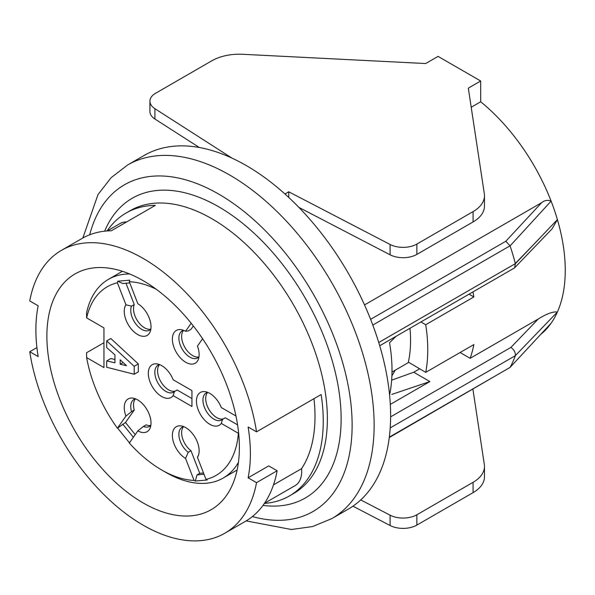 <?xml version="1.0" encoding="UTF-8"?>
<svg xmlns="http://www.w3.org/2000/svg" width="595" height="595" viewBox="0 0 595 595"><rect width="100%" height="100%" fill="white"/><g stroke="black" fill="none" stroke-linecap="round" stroke-linejoin="round"><path stroke-width="0.89" d="M156.165 289.2A108.892 62.869 -120 0 0 129.301 281.71L129.725 280.141L117.817 281.204L117.394 282.774A108.892 62.869 -120 0 0 86.639 317.894L86.535 313.074A114.723 66.238 60 0 1 108.461 279.338A114.723 66.238 60 0 1 129.643 273.96M238.431 462.389A114.723 66.238 60 0 1 223.184 478.045A114.723 66.238 60 0 1 165.819 472.363L161.691 469.983A108.892 62.869 -120 0 0 194.089 480.433L195.346 481.035L196.99 474.907L199.742 473.322L190.973 450.72A15.559 8.985 60 0 1 183.602 426.652M86.639 317.894L103.947 327.89L103.947 367.576L86.639 357.588L86.535 352.768L103.947 342.713M106.698 340.905L110.819 338.525L138.323 363.924L138.323 371.868L134.195 374.248L134.195 366.312L106.698 340.905L106.698 347.577L114.947 354.88L114.947 362.816L106.698 360.912L110.819 358.532L114.947 359.484M173.175 395.638L191.947 406.474L191.947 390.603L173.175 379.766A18.921 10.926 -120 0 0 156.924 363.88A18.921 10.926 -120 0 0 151.442 385.084A18.921 10.926 -120 0 0 173.175 395.638L174.409 391.592A15.559 8.985 60 0 1 173.599 392.164A15.559 8.985 60 0 1 158.039 383.18A15.559 8.985 60 0 1 158.039 365.218A15.559 8.985 60 0 1 159.638 364.616M86.639 357.588A108.892 62.869 -120 0 0 117.394 428.221L125.493 422.517L134.262 410.037A15.559 8.985 60 0 1 135.474 398.873M161.691 469.983A108.892 62.869 -120 0 1 129.301 443.037L137.847 430.877A18.921 10.926 -120 0 0 150.133 428.036A18.921 10.926 -120 0 0 147.099 409.843A18.921 10.926 -120 0 0 132.856 398.114A18.921 10.926 -120 0 0 125.939 416.069L117.394 428.221M195.346 481.035L207.253 479.972L205.996 479.369L197.451 457.354A18.921 10.926 -120 0 0 198.261 455.822A18.921 10.926 -120 0 0 195.22 437.63A18.921 10.926 -120 0 0 180.984 425.901A18.921 10.926 -120 0 0 172.58 438.165A18.921 10.926 -120 0 0 185.543 458.418L194.089 480.433M205.996 479.369A108.892 62.869 -120 0 0 238.387 433.286L238.655 433.294M235.962 416.009L221.303 407.545A18.921 10.926 -120 0 0 205.044 391.666A18.921 10.926 -120 0 0 199.57 412.87A18.921 10.926 -120 0 0 221.303 423.424L238.387 433.286M191.188 323.241L185.543 331.266A18.921 10.926 -120 0 0 180.984 329.652A18.921 10.926 -120 0 0 176.298 352.307A18.921 10.926 -120 0 0 198.261 359.573A18.921 10.926 -120 0 0 197.451 346.082L202.605 338.748M117.394 282.774L125.939 304.796A18.921 10.926 -120 0 0 131.978 329.801A18.921 10.926 -120 0 0 150.133 331.787A18.921 10.926 -120 0 0 137.847 303.733L129.301 281.71M175.443 390.989A15.559 8.985 60 0 1 161.059 382.049A15.559 8.985 60 0 1 159.542 364.638M174.409 391.592L177.154 390L191.947 398.538M129.769 282.915L122.741 283.54L117.817 281.204M150.855 329.072A15.559 8.985 60 0 1 149.538 330.151A15.559 8.985 60 0 1 135.742 323.836A15.559 8.985 60 0 1 131.51 306.142L125.939 304.796M150.788 329.139A15.559 8.985 60 0 1 137.698 321.129A15.559 8.985 60 0 1 134.262 304.558L131.51 306.142M134.262 304.558L125.999 283.25M198.983 356.851A15.559 8.985 60 0 1 197.659 357.93A15.559 8.985 60 0 1 182.107 348.953A15.559 8.985 60 0 1 182.107 330.991A15.559 8.985 60 0 1 183.699 330.389M193.353 325.971L190.973 329.355L188.221 330.946L185.543 331.266M198.916 356.926A15.559 8.985 60 0 1 184.852 347.361A15.559 8.985 60 0 1 183.602 330.404M221.303 423.424L222.53 419.371A15.559 8.985 60 0 1 221.719 419.951A15.559 8.985 60 0 1 206.167 410.966A15.559 8.985 60 0 1 206.167 393.005A15.559 8.985 60 0 1 207.759 392.403M223.571 418.776A15.559 8.985 60 0 1 209.18 409.829A15.559 8.985 60 0 1 207.662 392.425M222.53 419.371L225.282 417.787L237.576 424.882M203.512 472.98L199.742 473.322M196.99 474.907L204.018 474.282M185.543 458.418L188.221 452.304A15.559 8.985 60 0 1 179.43 438.634A15.559 8.985 60 0 1 182.107 427.24A15.559 8.985 60 0 1 183.699 426.637M188.221 452.304L190.973 450.72M198.633 454.744L197.451 457.354M135.221 434.618L125.493 422.517M122.741 424.101L133.34 437.288M117.817 428.333L129.725 443.149M125.939 416.069L131.51 411.628A15.559 8.985 60 0 1 133.979 399.453A15.559 8.985 60 0 1 135.578 398.851M150.855 425.321A15.559 8.985 60 0 1 149.538 426.399A15.559 8.985 60 0 1 143.417 426.437L137.847 430.877M150.788 425.388A15.559 8.985 60 0 1 146.169 424.852L143.417 426.437M131.51 411.628L134.262 410.037M126.497 365.672L120.168 364.244L120.168 359.796L126.497 365.672M123.12 362.541L120.168 364.244M134.195 366.312L138.323 363.924M106.698 360.912L106.698 367.264L134.195 374.248M389.584 394.961A149.724 86.446 -120 0 0 389.546 342.742L396.144 336.257M288.768 197.481L288.768 191.806L390.097 244.478A19.442 11.223 -0 0 0 416.857 244.076L473.077 211.619A38.891 22.454 -0 0 0 484.471 195.74A38.891 22.454 -0 0 0 484.323 193.784L468.317 88.149L480.686 81.002L438.061 56.391L425.693 63.539L242.723 54.294A38.891 22.454 0 0 0 211.835 60.787L155.615 93.251A19.442 11.223 -0 0 0 149.918 101.187A19.442 11.223 -0 0 0 154.908 108.699L232.013 158.136M364.527 304.923L541.681 202.642C544.752 200.255 547.898 199.749 551.111 201.125A149.724 86.446 60 0 1 557.403 219.607L515.359 263.711M378.747 342.504L515.344 263.644A172.089 99.358 -120 0 0 510.079 245.854L505.802 241.272L541.681 202.642M510.101 245.891L551.111 201.125A149.724 86.446 -120 0 0 480.686 101.767L471.21 107.241M408.356 362.11L425.722 372.366L473.851 344.579A149.724 86.446 60 0 1 470.139 358.316L460.099 352.515M469.038 294.168L473.851 296.95L425.722 324.729A149.724 86.446 60 0 1 425.722 372.366M472.988 291.892A149.724 86.446 60 0 1 473.851 296.95M420.918 321.954L425.722 324.729M389.286 437.533L510.079 367.39A172.089 99.358 -120 0 0 515.352 355.654C515.59 352.478 514.11 349.734 510.897 347.413L538.311 318.957C546.708 313.743 553.067 311.423 557.403 311.996L515.359 355.632M552.115 228.763L557.403 219.607A149.724 86.446 -120 0 1 557.411 311.973A149.724 86.446 60 0 1 551.111 323.211L510.101 367.36M360.734 499.919L390.097 515.181L390.097 525.504L352.924 506.181M473.077 492.638L416.857 525.095L416.857 514.779L473.077 482.314L473.077 492.638A38.891 22.454 0 0 0 484.471 476.759L484.471 466.443A38.891 22.454 180 0 1 473.077 482.314M472.921 389.249L484.323 464.487A38.891 22.454 180 0 1 484.471 466.443M416.857 514.779A19.442 11.223 180 0 1 390.097 515.181M390.097 525.504A19.442 11.223 -0 0 0 416.857 525.095M541.234 334.003A149.724 86.446 -120 0 0 551.111 323.211L551.022 323.301M470.139 358.316L538.311 318.957M419.616 368.833L413.733 372.232L429.887 381.559L391.808 394.411M390.313 404.407L429.887 381.559M413.733 372.232L391.644 380.175M538.624 239.391L515.3 263.481M515.352 263.674L514.63 267.787L552.145 228.8M514.385 268.01L513.849 268.3M484.471 195.74L484.471 206.056A38.891 22.454 180 0 1 473.077 221.935L473.077 211.619M416.857 244.076L416.857 254.4L473.077 221.935M298.854 207.365L390.097 254.801L390.097 244.478M416.857 254.4A19.442 11.223 180 0 1 390.097 254.801M284.968 194L288.768 191.806M480.686 81.002L480.686 101.767M154.908 108.699L154.908 119.015L199.34 147.508M154.908 119.015A19.442 11.223 180 0 1 149.918 111.503L149.918 101.187M239.383 447.358A136.114 78.585 60 0 1 211.188 509.67A136.114 78.585 60 0 1 75.074 431.085A136.114 78.585 60 0 1 75.074 273.908A136.114 78.585 60 0 1 179.965 310.382A136.114 78.585 60 0 1 239.383 447.358M248.1 477.8L268.724 465.892L277.144 470.749L256.519 482.657L248.1 477.8A151.673 87.569 -120 0 0 248.1 426.987L256.519 431.851L321.144 394.537A163.335 94.308 60 0 1 323.256 421.163A163.335 94.308 60 0 1 289.423 495.94A163.335 94.308 60 0 1 264.411 503.407M256.519 431.851A163.335 94.308 60 0 0 176.923 283.763A163.335 94.308 60 0 0 61.464 250.339A163.335 94.308 60 0 0 29.75 300.929L38.169 305.785A151.673 87.569 -120 0 0 38.169 356.591L29.75 351.734L36.92 347.599M107.107 230.957A163.335 94.308 60 0 1 126.088 213.025A163.335 94.308 60 0 1 155.325 205.379L111.325 230.778A163.335 94.308 -120 0 0 82.088 238.431L61.464 250.339M126.564 221.98A31.111 17.962 -120 0 0 120.272 223.422L107.249 230.942M256.519 482.657A163.335 94.308 60 0 1 224.798 533.246A163.335 94.308 60 0 1 109.346 499.815A163.335 94.308 60 0 1 29.75 351.734M273.484 484.873L301.568 468.659A151.673 87.569 -120 0 0 313.974 398.68M224.798 533.246L245.43 521.339A163.335 94.308 -120 0 0 277.144 470.749M264.485 503.288L295.239 485.535A31.111 17.962 -120 0 0 301.568 468.659M127.754 164.912A204.174 117.877 60 0 1 285.057 219.719A204.174 117.877 60 0 1 374.129 425.135A204.174 117.877 60 0 1 331.839 518.602L348.343 509.075A204.174 117.877 -120 0 0 390.625 415.607A204.174 117.877 -120 0 0 301.509 210.132A204.174 117.877 -120 0 0 144.168 155.436L127.672 164.956L111.146 177.667L98.011 194.535L82.846 238M391.897 375.735A114.723 66.238 -120 0 0 395.125 370.231M391.993 372.039L408.237 362.66A126.393 72.977 -120 0 0 409.962 328.276M370.603 319.337L505.802 241.272M389.338 437.124L510.071 367.42M515.344 355.676L390.216 427.909M390.625 416.857L510.897 347.413M510.071 245.809L372.797 325.056M289.423 495.94L293.551 493.553A163.335 94.308 -120 0 0 327.376 418.783A163.335 94.308 -120 0 0 256.081 254.407A163.335 94.308 -120 0 0 130.216 210.645L126.088 213.025M104.66 231.18A173.063 99.915 60 0 1 241.258 222.225A173.063 99.915 60 0 1 341.128 418.783A173.063 99.915 60 0 1 262.99 505.415M252.377 516.572A188.615 108.9 -120 0 0 352.128 425.135A188.615 108.9 -120 0 0 235.709 205.156A188.615 108.9 -120 0 0 89.696 234.787M122.399 271.29L108.461 279.338M237.122 470.005L223.184 478.045M514.043 268.189L379.722 345.74M331.839 518.602L312.576 526.553L291.394 529.498L246.174 520.9"/></g></svg>
